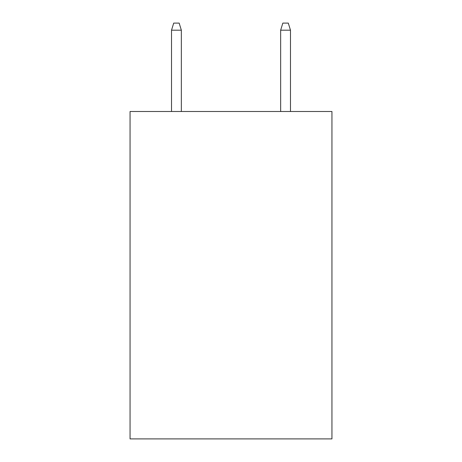 <?xml version="1.0" encoding="UTF-8"?>
<svg xmlns="http://www.w3.org/2000/svg" width="462" height="462" viewBox="0 0 462 462"><rect width="100%" height="100%" fill="white"/><g stroke="black" fill="none" stroke-linecap="round" stroke-linejoin="round"><path stroke-width="0.69" d="M331.947 111.498L331.947 438.9L130.053 438.9L130.053 111.498L331.947 111.498M181.347 111.498L181.347 30.192L171.523 30.192L171.523 111.498M171.523 30.192L173.706 23.1L179.164 23.1L181.347 30.192M280.653 30.192L282.836 23.1L288.294 23.1L290.477 30.192L280.653 30.192L280.653 111.498M290.477 30.192L290.477 111.498"/></g></svg>
